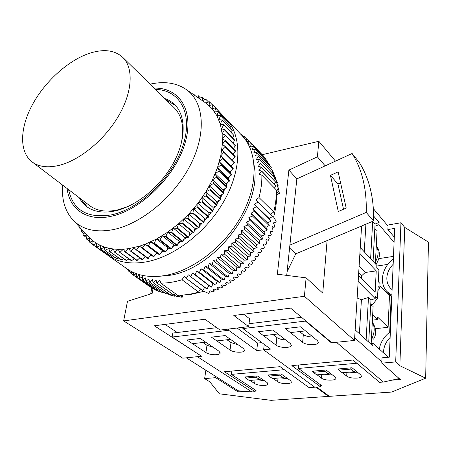 <?xml version="1.0" encoding="UTF-8"?>
<svg xmlns="http://www.w3.org/2000/svg" width="451" height="451" viewBox="0 0 451 451"><rect width="100%" height="100%" fill="white"/><g stroke="black" fill="none" stroke-linecap="round" stroke-linejoin="round"><path stroke-width="0.68" d="M372.278 322.392C374.973 326.885 374.815 332.342 371.799 338.774L371.432 338.6M379.787 288.228L380.018 283.516L378.327 281.745L378.913 270.059L376.765 267.753L376.889 265.43L360.259 247.503L359.892 253.468L376.235 270.882L375.136 292.214L358.539 275.302L358.156 281.469L375.187 298.596L375.311 296.183L377.498 298.393L378.09 286.47L379.787 288.228L377.882 290.675M377.498 298.393L372.656 304.51L370.728 304.746M359.396 333.706L361.414 299.74L368.478 297.446L370.987 299.943L375.187 298.596M370.987 299.943L368.721 342.134M372.695 221.311L375.063 224.062L373.062 261.309M237.108 328.024L257.6 343.07L256.72 350.545L263.626 349.829L314.792 387.206L263.626 349.829L264.241 344.401L263.626 349.829L270.594 349.108L242.875 328.582L305.445 321.089L331.372 342.822L336.452 342.292L383.373 382.042L379.562 382.33L353.015 360.039L291.848 365.603L320.498 386.778L309.127 387.635L280.099 366.669L224.423 371.737L255.114 391.705L255.311 390.03M276.035 345.15C279.502 348.042 291.081 348.257 291.385 345.41L290.421 343.628L272.883 330.019L258.231 331.722L276.035 345.15L276.852 337.528L272.985 334.563M302.627 342.337C306.032 345.359 318.164 345.483 318.417 342.478L317.538 340.759L300.524 326.806L285.32 328.57L290.376 332.596L305.496 330.882L300.524 326.806L285.32 328.57L302.627 342.337L303.337 334.597C305.569 336.164 308.772 336.965 312.943 336.993M383.373 382.042L399.214 378.552M320.644 384.923L320.498 386.778M393.492 256.377L378.761 258.637M375.412 328.689L388.108 327.302L389.467 295.698L379.905 285.737M372.396 320.142L377.611 319.539L372.673 314.77M378.327 281.723L379.415 282.884M364.256 251.81L365.902 224.186M375.063 224.062L379.094 222.444L373.642 216.052M361.414 299.74L357.13 297.976M374.944 226.267L378.981 224.649L379.094 222.444M373.4 208.695L388.035 226.081M378.981 224.649L394.078 242.288M370.626 343.854L372.898 343.234L388.317 357.254M381.839 361.871L354.666 337.776L355.157 329.878L372.763 345.787L372.898 343.234M331.372 342.822L331.406 342.371M388.108 327.302L377.724 317.2L377.611 319.539M243.033 327.308L242.875 328.582M285.59 339.879C281.813 339.721 278.898 338.938 276.852 337.528M303.337 334.597L299.582 331.553M305.49 320.627L305.445 321.089M249.02 323.722L301.516 317.295M368.478 297.446L366.133 339.795M370.621 258.671L372.684 221.317M342.151 372.746L338.876 370.13L350.777 369.115L354.007 371.754L342.151 372.746M338.96 368.895L338.876 370.13M350.855 367.875L350.777 369.115M355.58 370.666L354.007 371.754M316.698 374.866L313.321 372.312L324.827 371.325L328.165 373.913L316.698 374.866M313.422 371.094L313.321 372.312M324.923 370.102L324.827 371.325M329.76 372.87L328.165 373.913M371.799 338.774L373.586 339.101C376.754 334.112 376.326 328.418 372.295 322.014M371.162 343.707L373.112 306.364L370.711 305.147M375.435 261.952C378.552 255.92 378.936 250.852 376.591 246.748L376.241 246.55M376.591 246.748L377.588 247.667C380.413 253 379.872 258.586 375.965 264.438M374.792 229.164L377.081 230.484L375.339 263.762M376.235 270.882L365.209 272.494L361.623 275.781L358.692 272.782M365.209 272.494L359.103 266.152M361.623 275.781L361.476 278.29M390.369 331.665C384.376 336.164 380.667 341.943 379.24 349.001M393.385 258.975C382.115 267.009 378.778 283.11 386.981 291.532L391.88 295.213M393.165 264.309C389.275 268.26 387.172 272.725 386.851 277.715C386.71 281.79 387.911 285.269 390.459 288.15L392.111 289.683M390.126 337.478C386.067 341.582 383.863 346.345 383.519 351.78L383.502 352.874M389.692 332.167L391.209 295.957M332.596 375.074L324.151 374.245M349.277 372.148L358.331 372.932M387.877 229.548L388.085 225.004L400.956 222.766L395.696 361.928L381.777 363.14L382.025 357.823L389.309 357.164L394.653 228.386L387.877 229.548L394.292 237.113M376.856 266.034L387.821 264.399M320.593 385.599L321.473 385.537L298.455 368.439L356.854 363.258M391.829 380.182L400.325 379.533L381.777 363.14M316.765 387.059L329.405 396.328L391.603 392.06L425.659 378.186L428.45 242.131L404.744 227.422L399.857 365.727L425.659 378.186M400.956 222.766L404.744 227.422M395.696 361.928L399.857 365.727M317.092 374.832L321.467 378.141C324.478 380.695 335.747 380.886 335.865 378.366L335.116 377.036L326.084 370.006L312.278 371.19L313.344 371.996M338.893 369.882L337.782 368.997L352.056 367.768L360.794 374.956L361.471 376.235C361.403 378.874 349.632 378.75 346.684 376.1L342.444 372.718M298.776 364.972L298.455 368.439M280.488 377.887L287.896 378.767M264.376 380.695L257.521 379.798M245.028 391.355L238.1 391.88L238.241 390.769L251.895 391.947L255.114 391.705M284.282 369.69L231.38 374.386L256.055 390.515L255.243 390.577M215.77 376.512L215.612 377.656L204.641 378.615L205.865 370.22M315.892 387.127L328.542 396.39L328.593 395.736M328.542 396.39L271.074 400.336L219.395 393.808L209.828 381.834L204.641 378.615M215.612 377.656L238.1 391.88M269.005 375.689L268.012 375.001L281.018 373.885L290.534 380.644L291.397 382.059C291.211 384.37 280.77 384.072 277.658 381.687L273.064 378.502M249.922 380.435L254.623 383.553C257.775 385.853 267.804 386.197 268.029 383.998L267.099 382.544L257.346 375.92L244.752 377.002L245.705 377.634M231.814 371.06L231.38 374.386M256.72 350.545L228.618 330.284L172.141 337.044L201.608 356.245L197.38 356.685L251.895 391.947M186.325 357.829L238.241 390.769M243.523 348.589L244.628 350.455C244.262 353.037 233.573 352.705 230.021 350.015L211.429 337.162L225.15 335.567L243.523 348.589M200.188 338.47L218.966 351.188L220.15 353.094C219.75 355.54 209.501 355.151 205.915 352.564L186.94 340.009L200.188 338.47L205.667 342.179L192.476 343.673L186.94 340.009L200.188 338.47M249.285 380.486L259.748 379.612L256.151 377.183L245.648 378.079L249.285 380.486M261.4 378.671L259.748 379.612M245.795 376.912L245.648 378.079M256.292 376.01L256.151 377.183M272.511 378.552L283.313 377.65L279.806 375.164L268.959 376.089L272.511 378.552M284.947 376.675L283.313 377.65M269.089 374.911L268.959 376.089M279.924 373.975L279.806 375.164M216.751 327.674L172.806 333.058L172.141 337.044M228.618 330.284L228.792 329.021M238.162 344.789L231.008 342.613L230.021 350.015M226.971 339.766L231.008 342.613M202.86 342.495L206.986 345.274L213.238 347.309M88.655 53.579C67.453 60.998 44.728 81.834 32.314 104.869C19.923 127.875 19.038 151.513 31.79 161.672C38.673 166.977 48.037 168.15 59.882 165.179C80.56 159.75 105.117 139.263 118.771 115.597C132.47 91.914 133.671 68.377 123.084 57.683C114.864 49.982 103.386 48.618 88.655 53.579M32.359 162.106L89.321 205.374C96.418 210.831 105.743 212.376 117.294 210.003L128.332 206.378M209.974 290.98L210.059 292.806L208.497 293.359L203.846 291.329L191.681 294.221L184.741 294.881M210.059 292.806L209.101 291.312L210.313 290.85L212.624 291.825L214.186 291.183L213.233 289.638L214.445 289.108L216.756 290.049L218.312 289.317L217.365 287.727L218.566 287.124L220.866 288.037L222.411 287.219L221.464 285.584L222.659 284.914L224.942 285.799L226.475 284.891L225.528 283.211L226.706 282.478L228.973 283.335L230.484 282.343L229.536 280.623L230.698 279.823L232.941 280.652L234.424 279.586L233.471 277.822L234.61 276.965L236.837 277.771L238.28 276.626L237.322 274.822L238.432 273.909L240.631 274.687L242.04 273.475L241.071 271.632L242.148 270.662L244.324 271.423L245.682 270.149L244.707 268.266L245.744 267.246L247.892 267.99L249.2 266.648L248.208 264.731L249.211 263.666L251.32 264.393L252.583 263.001L251.573 261.044L252.526 259.939L254.606 260.655L255.802 259.207L254.776 257.222L255.683 256.078L257.724 256.782L258.863 255.289L257.814 253.276L258.671 252.098L260.672 252.797L261.743 251.263L260.672 249.223L261.473 248.016L263.44 248.71L264.433 247.137L263.339 245.079L264.083 243.844L266.011 244.532L266.93 242.937L265.808 240.851L266.49 239.605L268.373 240.287L269.213 238.675L268.069 236.572L268.689 235.309L270.532 235.991L271.288 234.362L270.11 232.242L270.668 230.968L272.466 231.662L273.137 230.016L271.93 227.89L272.421 226.611L274.174 227.31L274.76 225.663L273.526 223.521L273.949 222.247L275.657 222.952L276.153 221.306L273.605 217.01C276.001 208.261 276.976 199.928 276.525 192.008L279.332 193.665L279.197 192.199L277.686 190.096L277.551 188.975L278.904 189.832L278.679 188.417L277.134 186.325L276.931 185.243L278.244 186.122L277.934 184.758L276.356 182.689L276.08 181.652L277.354 182.554L275.009 178.201L276.243 179.137L275.77 177.886L274.118 175.862L273.723 174.915L274.918 175.879L272.252 171.859M272.522 171.414L273.385 172.789L272.269 171.837M270.797 168.674L271.474 169.615M158.335 276.356L168.353 275.499C213.723 270.087 262.443 207.133 254.15 165.551M155.454 89.422C179.819 89.805 193.417 113.658 183.038 145.425C172.93 177.147 139.866 208.988 111.414 214.862C87.263 218.65 72.994 210.245 68.608 189.64M78.931 197.482L82.099 202.296L86.169 206.248C93.515 211.823 103.144 213.391 115.061 210.944C136.01 206.406 160.167 186.889 173.088 163.612C186.049 140.323 186.297 116.499 175.044 105.015C172.158 102.056 168.708 99.88 164.694 98.487M80.684 198.818L87.381 207.127M67.109 188.501C69.471 209.332 86.919 221.723 111.098 216.305C140.605 210.267 174.909 176.831 184.763 144.027C194.917 111.171 179.769 87.336 154.107 88.103M62.593 185.073C61.567 199.759 65.102 211.48 73.186 220.24C82.522 229.7 95.821 232.834 113.071 229.638C141.073 224.029 173.889 197.064 190.136 165.528C206.473 133.97 204.235 103.116 187.3 90.256C177.367 82.973 164.959 80.932 150.07 84.14M145.431 256.704L142.296 259.765L130.519 251.134L128.642 248.653L139.584 246.145L145.194 244.205L156.531 239.007L167.766 232.135L178.607 223.747L188.755 214.056L197.938 203.316L205.91 191.81L212.472 179.853L217.455 167.761L220.759 155.854L222.332 144.433L222.174 133.772L220.325 124.11L216.88 115.653L211.97 108.556L205.746 102.946L209.399 101.785L209.681 102.011L209.01 105.562L212.646 104.666L212.9 104.92L211.97 108.556L215.572 107.936L225.827 118.776L215.572 107.936M150.854 255.39L151.474 255.238M156.193 253.879L157.495 253.445M161.627 251.917L163.409 251.184M167.135 249.504L169.328 248.428M172.671 246.652L175.208 245.192M178.196 243.36L181.003 241.51M183.67 239.644L186.658 237.412M189.054 235.523L192.137 232.936M194.296 231.019L197.386 228.11M199.365 226.154L202.375 222.991M204.207 220.967L207.065 217.619M208.779 215.488L211.418 212.038M213.052 209.766L215.409 206.293M216.982 203.829L219.017 200.43M220.528 197.741L222.225 194.505M223.668 191.534L225.01 188.557M226.368 185.271L227.366 182.632M228.606 178.996L229.288 176.775M230.365 172.761L230.777 171.014M231.634 166.622L231.825 165.399M232.423 160.353L232.457 159.953M105.128 253.208L107.389 254.978C117.378 262.166 130.119 264.5 145.605 261.98C174.199 257.042 207.201 231.549 224.592 200.069C242.04 168.573 241.86 135.796 226.532 119.273L223.628 116.414M108.279 255.61L126.286 268.3C136.303 275.499 148.954 277.946 164.249 275.64C192.481 271.119 224.739 246.443 241.516 215.674C258.355 184.893 257.792 152.568 242.429 136.01L241.409 134.939M175.456 105.444L166.267 100.026M180.62 145.977C184.696 129.414 182.7 116.826 174.622 108.217L173.911 107.524M222.884 115.631L212.9 104.92M225.618 119.436L225.827 118.776M227.952 123.574L228.183 122.136L218.143 111.583L218.34 111.899L216.88 115.653L220.347 115.597L230.574 126.489L220.347 115.597M229.886 128.022L230.574 126.489M231.391 132.774L232.242 130.486L222.163 119.955L220.325 124.11L223.572 124.645L233.68 135.153L223.572 124.645M232.462 137.803L233.781 135.554M233.094 143.085L234.7 140.114L224.559 129.634L222.174 133.772L225.117 134.905L235.298 145.346L235.326 145.791L225.145 135.351L225.117 134.905M233.268 148.599L235.326 145.791M232.992 154.304L235.456 150.82L225.235 140.419L222.332 144.433L224.902 146.152L235.168 156.503L235.129 156.982L224.852 146.637L224.902 146.152M232.248 160.178L235.129 156.982M234.357 162.856L234.435 162.366L224.113 152.072L220.759 155.854L222.879 158.138L233.257 168.37L231.137 166.086L234.357 162.856L224.029 152.568M154.124 256.704L142.443 247.954L141.964 248.118L153.65 256.861L156.824 253.011L159.44 254.719L159.925 254.516L162.428 250.694L165.263 252.115L165.748 251.883L168.043 247.949L171.081 249.076L171.56 248.805L173.629 244.792L176.848 245.609L179.148 241.234L182.537 241.742L182.999 241.403L184.56 237.299L188.095 237.491L188.546 237.125L189.843 233.009L193.496 232.885L193.93 232.49L194.945 228.403L198.694 227.958L199.116 227.541L199.838 223.493L203.66 222.738L204.061 222.298L204.489 218.323L208.362 217.264L208.74 216.796L208.864 212.928L212.765 211.564L213.114 211.085L212.94 207.342L216.841 205.684L217.162 205.194L216.689 201.597L220.562 199.663L220.849 199.162L220.082 195.74L224.158 193.034L223.098 189.803L226.847 187.362L227.073 186.849L225.731 183.833L229.373 181.161L229.565 180.648L227.952 177.863L231.476 174.982L231.628 174.475L229.756 171.938L233.257 168.37M148.39 258.429L136.659 249.736L136.185 249.865L147.922 258.547L151.17 255.007M137.256 260.469L125.44 251.883L124.989 251.934L136.811 260.509L139.782 257.921M131.923 260.785L119.639 252.256L131.489 260.791L134.257 258.66M126.787 260.633L114.492 252.103L126.37 260.605L128.885 258.913M121.871 260.03L109.582 251.495L121.477 259.956L123.698 258.688M117.215 258.975L104.925 250.429L116.837 258.868L118.714 257.995M112.829 257.487L100.562 248.924L112.479 257.346L113.968 256.833M108.742 255.582L96.497 247.001L108.415 255.407L109.463 255.221M104.965 253.276L92.754 244.667L105.23 253.163M195.198 95.713L193.969 94.434L193.4 94.473M193.969 94.434L194.026 94.902M200.43 97.963L198.271 95.708L196.27 96.452M198.271 95.708L198.35 97.89M204.619 99.784L202.009 97.241L199.241 98.504M202.336 97.399L202.206 100.556M208.576 102.05L205.842 99.31L202.358 100.663M206.146 99.502L205.91 103.121M212.286 104.756L209.681 102.011M215.798 108.223L214.603 111.927L218.143 111.583M228.381 122.452L218.34 111.899M220.511 115.946L218.797 119.718L222.163 119.955M232.378 130.863L222.292 120.332M223.668 125.045L221.452 128.8L224.559 129.634M234.768 140.537L224.626 130.063M225.145 135.351L222.467 138.993L225.235 140.419M235.45 151.282L225.224 140.887M224.852 146.637L221.762 150.065L224.113 152.072M233.139 168.871L222.755 158.645L222.879 158.138M222.755 158.645L219.321 161.768L221.187 164.311L231.628 174.475M231.476 174.982L221.029 164.824L221.187 164.311M221.029 164.824L217.455 167.761L219.056 170.557L229.565 180.648M229.373 181.161L218.859 171.076L219.056 170.557M218.859 171.076L215.166 173.804L216.491 176.837L227.073 186.849M226.847 187.362L216.26 177.356L216.491 176.837M216.26 177.356L212.472 179.853L213.509 183.1L224.158 193.034M223.899 193.541L213.244 183.619L213.509 183.1M213.244 183.619L209.377 185.868L210.127 189.313L220.849 199.162M220.562 199.663L209.828 189.826L210.127 189.313M209.828 189.826L205.91 191.81L206.361 195.435L217.162 205.194M216.841 205.684L206.034 195.931L206.361 195.435M206.034 195.931L202.087 197.639L202.234 201.417L213.114 211.085M212.765 211.564L201.879 201.901L202.234 201.417M201.879 201.901L197.938 203.316L197.78 207.223L208.74 216.796M208.362 217.264L197.397 207.691L197.78 207.223M197.397 207.691L193.485 208.796L193.022 212.81L204.061 222.298M203.66 222.738L192.616 213.261L193.022 212.81M192.616 213.261L188.755 214.056L187.994 218.143L199.116 227.541M198.694 227.958L187.565 218.572L187.994 218.143M187.565 218.572L183.782 219.051L182.728 223.189L193.93 232.49M193.496 232.885L182.289 223.589L182.728 223.189M182.289 223.589L178.607 223.747L177.271 227.907L188.546 237.125M188.095 237.491L176.809 228.285L177.271 227.907M176.809 228.285L173.257 228.116L171.645 232.276L182.999 241.403M182.537 241.742L171.171 232.62L171.645 232.276M171.171 232.62L167.766 232.135L165.895 236.262L177.322 245.305M176.848 245.609L165.416 236.572L165.895 236.262M165.416 236.572L162.18 235.772L160.066 239.842L171.56 248.805M171.081 249.076L159.581 240.118L160.066 239.842M159.581 240.118L156.531 239.007L154.186 242.993L165.748 251.883M165.263 252.115L153.695 243.236L154.186 242.993M153.695 243.236L150.859 241.821L148.3 245.699L159.925 254.516M159.44 254.719L147.815 245.902L148.3 245.699M147.815 245.902L145.194 244.205L142.443 247.954M141.964 248.118L139.584 246.145L136.659 249.736M136.185 249.865L134.054 247.627L130.982 251.049L142.758 259.68M130.519 251.134L130.982 251.049M124.989 251.934L123.382 249.223L128.642 248.653L125.44 251.883M119.639 252.256L118.303 249.341L123.382 249.223L120.073 252.244M114.492 252.103L113.432 249.003L118.303 249.341L114.909 252.132M109.582 251.495L108.798 248.225L113.432 249.003L109.976 251.562M104.925 250.429L104.423 247.018L108.798 248.225L105.303 250.536M100.562 248.924L100.331 245.389L104.423 247.018L100.911 249.065M96.497 247.001L96.537 243.365L100.331 245.389L96.818 247.176M92.754 244.667L93.064 240.952L96.537 243.365L93.047 244.876M92.776 244.414L89.349 241.95L89.918 238.179L93.064 240.952L89.619 242.193M89.461 241.206L86.299 238.872L87.094 235.174M88.475 236.657L89.918 238.179L86.536 239.137M86.558 237.677L83.61 235.445L84.472 232.355M87.004 235.078L83.818 235.743M84.055 233.86L81.298 231.701L81.981 229.683M83.875 231.718L81.473 232.023M81.952 229.762L79.506 228.014L79.579 227.112M80.385 227.975L79.506 228.014M156.824 253.011L145.194 244.205M162.428 250.694L150.859 241.821M168.043 247.949L156.531 239.007M173.629 244.792L162.18 235.772M179.148 241.234L167.766 232.135M184.56 237.299L173.257 228.116M189.843 233.009L178.607 223.747M194.945 228.403L183.782 219.051M199.838 223.493L188.755 214.056M204.489 218.323L193.485 208.796M208.864 212.928L197.938 203.316M212.94 207.342L202.087 197.639M216.689 201.597L205.91 191.81M220.082 195.74L209.377 185.868M223.098 189.803L212.472 179.853M225.731 183.833L215.166 173.804M227.952 177.863L217.455 167.761M229.756 171.938L219.321 161.768M231.137 166.086L220.759 155.854M213.988 289.311L214.186 291.183M217.991 287.417L218.312 289.317M221.96 285.308L222.411 287.219M225.889 282.991L226.475 284.891M229.756 280.471L230.484 282.343M233.556 277.76L234.424 279.586M266.44 239.695L268.373 240.287M268.576 235.546L270.532 235.991M270.504 231.357L272.466 231.662M272.224 227.135L274.174 227.31M273.729 222.907L275.657 222.952M276.626 194.702L279.332 193.665M277.833 190.299L278.904 189.832M277.326 186.579L278.244 186.122M276.581 182.982L277.354 182.554M275.606 179.526L276.243 179.137M274.411 176.217L274.918 175.879M273.002 173.071L273.385 172.789M164.835 292.919L163.82 292.4M168.499 293.945L168.279 294.362L166.785 293.714M171.825 294.886L171.56 295.433L170.303 295.055L167.191 293.381M175.276 295.585L174.982 296.273L173.674 295.986L170.427 294.39L171.56 295.433M178.844 296.048L178.528 296.876L177.175 296.679L173.877 295.185L174.982 296.273M182.909 295.044L182.198 297.237L180.8 297.13L178.517 295.867L177.446 295.749L178.528 296.876M202.849 290.675L186.167 278.357L202.634 290.748L204.698 287.388M207.156 289.012L190.547 276.632L206.941 289.097L208.898 285.579L211.248 287.191L195.142 274.546L211.248 287.191M211.463 287.09L213.047 283.611L215.539 285.043L199.505 272.303L215.539 285.043M215.747 284.931L217.168 281.413L219.795 282.647L203.835 269.816L219.795 282.647M220.003 282.523L221.249 278.983L224 280.026L208.12 267.093L224 280.026M224.203 279.891L225.269 276.333L228.138 277.179L212.336 264.145L228.138 277.179M228.336 277.032L229.221 273.481L232.192 274.118L216.469 260.982L232.192 274.118M232.389 273.966L233.077 270.42L236.149 270.859L220.511 257.617L236.149 270.859M236.341 270.69L236.837 267.178L239.988 267.404L224.435 254.06L239.988 267.404M240.174 267.229L240.479 263.756L243.703 263.779L228.229 250.322L243.703 263.779M243.884 263.593L243.991 260.171L247.272 259.985L231.876 246.426L247.272 259.985M247.447 259.793L247.357 256.439L250.688 256.038L235.371 242.373L250.688 256.038M250.852 255.841L250.559 252.566L253.93 251.962L238.692 238.19L253.93 251.962M254.088 251.759L253.597 248.574L256.991 247.768L241.832 233.894L256.991 247.768M257.138 247.56L256.456 244.476L259.855 243.472L244.769 229.491L259.855 243.472M259.996 243.258L259.116 240.287L262.521 239.092L247.503 225.01L262.521 239.092M262.645 238.872L261.58 236.025L264.968 234.644L250.023 220.46L264.968 234.644M265.081 234.424L263.829 231.707L267.189 230.14L252.312 215.866L267.189 230.14M267.296 229.92L265.865 227.349L269.185 225.607L254.375 211.237L269.185 225.607M269.281 225.382L267.674 222.963L270.944 221.058L256.191 206.597L270.944 221.058M271.023 220.832L269.253 218.572L272.46 216.503L257.763 201.958L272.46 216.503M272.528 216.283L270.594 214.191L273.729 211.97L259.026 197.572C261.061 189.775 262.014 182.317 261.879 175.191L276.316 189.939C276.519 196.969 275.657 204.314 273.729 211.97M261.693 171.256L276.085 186.049L261.676 171.053L259.145 174.233L261.879 175.191M274.417 187.999L276.085 186.049M261.253 167.242L275.606 182.08L261.225 167.045L258.84 170.292L261.676 171.053M274.174 183.901L275.606 182.08M260.565 163.369L274.885 178.252L260.52 163.183L258.299 166.481L261.225 167.045M273.678 179.926L274.885 178.252M259.635 159.648L273.932 174.571L259.584 159.474L257.521 162.817L260.52 163.183M272.928 176.076L273.932 174.571M258.474 156.097L272.742 171.053L258.406 155.928L256.512 159.304L259.584 159.474M271.942 172.372L272.742 171.053M257.081 152.726L271.333 167.699L257.008 152.562L255.283 155.956L258.406 155.928M270.713 168.826L271.333 167.699M255.469 149.535L269.704 164.53L255.384 149.382L253.834 152.782L257.008 152.562M269.258 165.438L269.704 164.53M253.642 146.536L267.871 161.548L253.547 146.395L252.177 149.794L255.384 149.382M267.573 162.219L267.871 161.548M251.613 143.745L265.831 158.763L251.506 143.61L250.316 146.992L253.547 146.395M265.667 159.186L265.831 158.763M249.386 141.157L263.604 156.181L249.273 141.039L248.292 144.297M245.118 139.28L246.855 138.677L249.144 141.078M243.252 136.941L244.256 136.54L246.455 138.818M241.223 134.748L241.635 134.714L243.613 136.794M125.902 268.029L125.925 268.43L128.281 270.087M128.372 269.715L128.118 270.763L130.694 272.607M130.959 271.22L130.615 273.03L133.321 274.947M150.392 287.084L133.304 275.082L150.538 287.011M153.272 288.922L136.179 276.925L153.126 288.832L153.667 288.696M156.328 290.534L139.235 278.543L156.176 290.461L156.954 290.14M159.553 291.921L142.46 279.93L159.389 291.859L160.387 291.346M162.929 293.071L145.848 281.074L162.76 293.02L163.955 292.299M166.458 293.984L149.388 281.976L166.278 293.945L167.654 292.998M170.117 294.65L153.069 282.625L169.937 294.621L171.465 293.438M173.906 295.061L156.886 283.019L173.714 295.044L175.388 293.618M251.506 143.61L248.332 144.371M249.273 141.039L246.81 141.761M246.319 141L246.973 138.79M244.07 137.927L244.386 136.636M241.561 135.097L241.635 134.714M125.925 268.43L126.291 268.306M128.236 270.882L129.465 270.38M130.739 273.131L132.836 272.162M133.665 272.539L133.304 275.082M133.44 275.178L136.394 273.644M136.478 273.672L136.179 276.925M136.326 277.01L139.359 275.257L139.235 278.543M139.387 278.617L142.403 276.688L142.46 279.93M142.623 279.992L145.611 277.901L145.848 281.074M146.017 281.125L148.965 278.876L149.388 281.976M149.569 282.016L152.461 279.609L153.069 282.625M153.255 282.653L156.091 280.094L156.886 283.019M157.078 283.031L159.84 280.33L160.821 283.149L177.615 295.213C184.312 295.281 191.292 294.238 198.553 292.085L200.413 289.08M186.167 278.357L184.126 276.39L182.024 279.755C174.655 282.016 167.586 283.149 160.821 283.149M186.381 278.278L188.343 274.839L190.547 276.632M190.762 276.542L192.566 273.035L194.928 274.653M195.142 274.546L196.788 270.995L199.291 272.421M199.505 272.303L200.983 268.711L203.621 269.946M203.835 269.816L205.137 266.203L207.911 267.234M208.12 267.093L209.236 263.469L212.128 264.297M212.336 264.145L213.267 260.526L216.271 261.146M216.469 260.982L217.213 257.38L220.314 257.786M220.511 257.617L221.052 254.043L224.243 254.24M224.435 254.06L224.778 250.525L228.043 250.514M228.229 250.322L228.375 246.849L231.701 246.618M231.876 246.426L231.825 243.016L235.202 242.576M235.371 242.373L235.112 239.047L238.534 238.399M238.692 238.19L238.235 234.96L241.68 234.108M241.832 233.894L241.172 230.765L244.628 229.711M244.769 229.491L243.918 226.487L247.374 225.229M247.503 225.01L246.455 222.129L249.905 220.686M250.023 220.46L248.783 217.72L252.205 216.091M252.312 215.866L250.891 213.272L254.279 211.463M254.375 211.237L252.774 208.802L256.106 206.823M256.191 206.597L254.42 204.326L257.69 202.189M257.763 201.958L255.83 199.861L259.026 197.572M182.024 279.755L198.553 292.085M168.279 294.362L167.169 293.398M182.198 297.237L180.338 295.18M255.83 199.861L270.594 214.191M254.42 204.326L269.253 218.572M252.774 208.802L267.674 222.963M250.891 213.272L265.865 227.349M248.783 217.72L263.829 231.707M246.455 222.129L261.58 236.025M243.918 226.487L259.116 240.287M241.172 230.765L256.456 244.476M238.235 234.96L253.597 248.574M235.112 239.047L250.559 252.566M231.825 243.016L247.357 256.439M228.375 246.849L243.991 260.171M224.778 250.525L240.479 263.756M221.052 254.043L236.837 267.178M217.213 257.38L233.077 270.42M213.267 260.526L229.221 273.481M209.236 263.469L225.269 276.333M205.137 266.203L221.249 278.983M200.983 268.711L217.168 281.413M196.788 270.995L213.047 283.611M192.566 273.035L208.898 285.579M287.101 271.671L295.771 253.851L289.587 248.016M340.567 182.813L337.929 183.991L343.51 209.241M352.107 153.492C362.176 169.638 366.877 189.279 366.218 212.41L289.892 245.113L296.843 178.889L352.107 153.492L359.289 162.445C369.346 178.534 374.104 198.034 373.563 220.945L295.771 253.851M330.459 175.366L338.126 171.882L346.21 208.069L338.267 211.525L330.459 175.366L337.929 183.991M366.218 212.41L373.563 220.945M296.843 178.889L288.882 170.1L277.359 274.219L306.116 277.844L322.753 293.105L327.088 240.603M286.712 275.398L289.892 245.113M325.188 165.861L317.397 156.824L288.882 170.1M243.658 314.217L249.634 318.784L248.659 326.631L233.821 315.491L290.596 308.134L331.88 342.766L354.503 340.426L304.397 296.273L123.625 320.898L127.492 301.319L152.139 293.454L153.007 288.747M278.008 333.994L272.883 330.019L258.231 331.722L263.429 335.645L278.008 333.994M230.512 339.366L216.852 340.917L211.429 337.162L225.15 335.567L230.512 339.366M248.659 326.631L220.116 330.07L204.895 319.235L154.338 325.785L201.225 355.997M165.049 324.399L177.282 332.511M123.625 320.898L182.773 358.195L201.185 356.29M317.397 156.824L318.846 141.293L335.482 161.131M304.397 296.273L306.116 277.844M354.503 340.426L361.595 226.007M257.6 343.07L261.822 342.613M318.846 141.293L262.211 154.704M151.778 287.89L150.668 293.922M346.926 372.346L346.684 376.1M321.76 374.443L321.467 378.141M255.035 380.007L254.623 383.553M278.03 378.09L277.658 381.687M206.986 345.274L205.915 352.564M181.437 295.134L181.133 296.065M276.593 193.355L277.94 192.836M291.385 345.41L291.408 345.128M391.823 296.6L387.347 291.915M390.459 288.15L390.752 288.46M244.667 350.173L244.628 350.455M220.189 352.806L220.15 353.094M86.812 206.727L86.169 206.248M187.3 90.256L206.924 103.82M226.532 119.273L242.429 136.01M73.186 220.24L89.416 237.666M123.084 57.683L174.622 108.217"/></g></svg>
